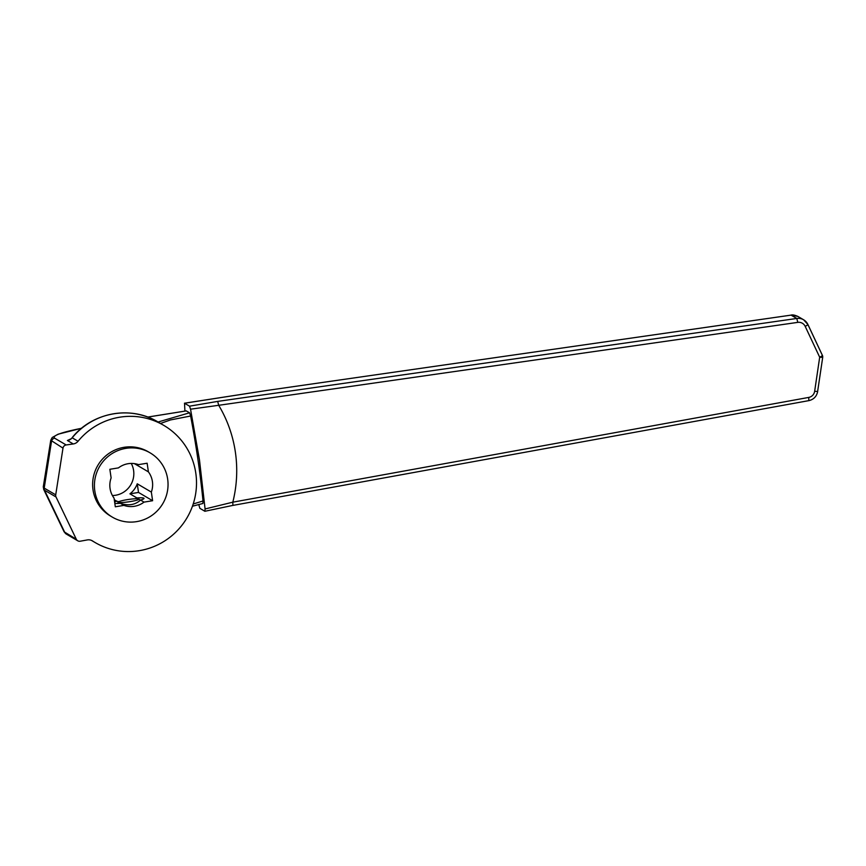 <?xml version="1.0" encoding="UTF-8"?>
<svg xmlns="http://www.w3.org/2000/svg" width="866" height="866" viewBox="0 0 866 866"><rect width="100%" height="100%" fill="white"/><g stroke="black" fill="none" stroke-linecap="round" stroke-linejoin="round"><path stroke-width="1.3" d="M128.417 501.869A10.381 1.18 171.7 0 1 118.62 502.334A10.381 1.18 171.7 0 1 118.447 501.988A10.381 1.18 171.7 0 1 128.915 499.401A10.381 1.18 171.7 0 1 138.852 499.011A10.381 1.18 171.7 0 1 138.787 499.39A10.381 1.18 171.7 0 1 128.417 501.869M190.531 409.196L189.535 406.176L217.68 401.402L218.697 405.299L190.531 409.196L199.494 460.062L205.08 508.959L204.874 511.276L199.862 508.331L198.769 504.521M232.846 505.398L204.874 511.276M189.535 406.176L184.469 403.21L266.576 390.49M217.68 401.402L796.785 318.461A10.868 10.684 -59.6 0 1 803.648 319.803L797.878 316.415L791.091 315.127L266.728 390.469L184.534 403.231L184.913 411.101M158.077 422.023L189.578 412.79L190.628 416.016C196.16 445.167 200.284 473.486 203.012 500.981L202.893 503.482L192.447 506.22M189.578 412.79L186.233 410.917M266.728 390.469L790.972 315.137M808.768 400.644L232.911 505.408L232.824 502.172L205.08 508.959M92.045 540.665L92.597 540.99A7.545 7.426 120.4 0 0 87.282 539.929L80.224 541.218A3.745 3.68 -59.6 0 1 76.284 539.215L64.127 531.821L66.227 534.03A3.745 3.68 120.4 0 1 66.217 534.019A3.745 3.68 120.4 0 1 64.788 532.46L44.523 490.21A75.288 8.584 171.7 0 1 43.701 489.42L43.3 486.692A75.288 8.584 171.7 0 0 44.209 488.099A3.626 3.561 120.4 0 0 44.523 490.21L56.019 496.965L76.284 539.215M135.432 498.762L136.904 497.939A15.512 1.764 171.7 0 1 144.016 498.394A15.512 1.764 171.7 0 1 140.519 500.072C135.107 504.943 128.406 506.036 120.428 503.33A15.512 1.764 171.7 0 1 114.832 503.406M114.615 501.944A15.512 1.764 171.7 0 1 116.813 501.208L118.815 501.717M114.301 499.736L116.813 501.208M120.428 503.33L123.914 505.387L115.319 506.783L114.063 498.134A21.672 21.314 -59.6 0 1 111.119 477.924L109.852 469.285L118.447 467.889A21.672 21.314 120.4 0 1 138.549 464.62L147.133 463.223L148.4 471.862A21.672 21.314 -59.6 0 1 151.344 492.083L152.611 500.721L144.016 502.118L140.519 500.072M112.407 495.536A21.672 21.314 120.4 0 0 131.264 463.429M134.349 463.613L148.4 471.862M136.904 497.939L129.922 493.837A21.672 21.314 120.4 0 0 137.25 483.802L151.344 492.083M70.893 439.04L72.181 437.806A7.545 7.426 -59.6 0 1 67.407 440.502L70.59 439.008M92.597 540.99A67.905 66.79 120.4 0 0 95.043 542.495A67.905 66.79 120.4 0 0 187.024 517.781A67.905 66.79 120.4 0 0 163.847 425.412A67.905 66.79 120.4 0 0 78.048 441.259A7.545 7.426 -59.6 0 1 73.274 443.955L66.184 444.962A3.745 3.68 120.4 0 0 62.991 448.133L50.758 440.264L43.3 486.692M190.628 416.016L170.494 419.934L160.524 423.452M56.019 496.965A3.626 3.561 120.4 0 1 55.716 494.854L62.991 448.133M203.012 500.981L193.215 503.98M152.611 500.721L138.517 492.44L137.25 483.802M129.922 493.837L138.517 492.44M144.016 502.118A21.672 21.314 -59.6 0 1 123.914 505.387M167.658 479.082A37.27 36.653 120.4 0 0 150.11 452.864A37.27 36.653 120.4 0 0 99.622 466.428A37.27 36.653 120.4 0 0 112.353 517.132A37.27 36.653 120.4 0 0 151.68 515.562A37.27 36.653 120.4 0 0 167.658 479.082M112.353 517.132L110.567 516.082A37.27 36.653 -59.6 0 1 97.836 465.378A37.27 36.653 -59.6 0 1 148.324 451.814L150.11 452.864M797.878 316.426C794.815 315.062 792.531 314.629 791.037 315.105L796.785 318.461L797.803 322.369L218.697 405.299A128.255 126.155 120.4 0 1 232.824 502.172L808.747 397.418L808.833 400.655C813.726 399.486 816.67 396.433 817.677 391.486L814.657 391.28A7.242 7.123 -59.6 0 1 808.747 397.418M807.902 324.534L822.354 355.32A3.626 0.541 154.8 0 1 822.397 355.352L807.891 324.469L803.648 319.803A10.868 10.684 -59.6 0 1 807.859 324.436A3.626 0.541 154.8 0 1 807.891 324.469A3.626 0.541 154.8 0 1 805.185 326.341A7.242 7.123 120.4 0 0 797.803 322.369M822.657 357.377L822.7 357.42A3.626 3.626 0 0 0 822.397 355.352A3.626 0.541 154.8 0 1 819.68 357.225L805.185 326.341M817.634 391.432L822.7 357.42L819.68 357.225L814.657 391.28M73.274 443.955L67.407 440.502M72.214 437.579C92.294 412.324 130.82 405.266 157.969 421.959A67.905 66.79 120.4 0 0 72.181 437.806L78.048 441.259M186.352 410.895L147.74 417.076M81.534 428.291C60.901 432.437 51.949 435.75 54.677 438.207L66.184 444.962M55.716 494.854L44.209 488.099L51.495 441.368A3.745 3.68 -59.6 0 1 54.677 438.207M118.447 501.988L117.321 503.471M138.852 499.011L140.422 500.169M81.588 428.248L58.098 434.202L52.187 437.525L50.758 440.264M186.287 410.885L147.696 417.066M163.847 425.412L157.969 421.959M95.043 542.495L91.417 540.362M77.724 540.774L66.217 534.019M64.106 531.811L43.701 489.42"/></g></svg>
